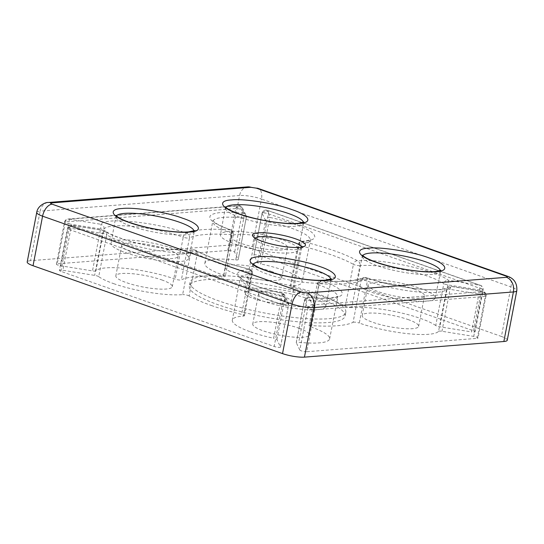 <?xml version="1.0" encoding="UTF-8"?>
<svg xmlns="http://www.w3.org/2000/svg" width="544" height="544" viewBox="0 0 544 544"><rect width="100%" height="100%" fill="white"/><g stroke="black" fill="none" stroke-linecap="round" stroke-linejoin="round"><path stroke-width="0.41" stroke-dasharray="2.72 2.04" d="M298.649 244.249A3.964 0.802 -169.1 0 1 299.023 244.208A3.964 3.08 86.1 0 1 299.125 243.787A3.964 3.08 86.1 0 1 301.75 241.325A3.964 3.08 86.1 0 1 302.756 241.475C314.996 240.394 317.9 237.272 311.454 232.098C305.476 227.426 288.102 221.272 270.218 217.505A3.964 0.435 102.2 0 0 268.899 222.013A3.964 0.802 -169.1 0 1 267.05 221.503A3.964 0.802 -169.1 0 1 265.615 220.694A3.964 3.835 -25.8 0 1 270.218 217.505L266.676 210.174A3.964 3.835 154.2 0 0 262.072 213.364A3.964 0.802 -169.1 0 1 262.045 213.234A3.964 0.802 -169.1 0 1 262.568 212.956A3.964 0.802 -169.1 0 1 268.376 213.799A3.964 2.305 109.4 0 0 268.369 211.711A3.964 2.305 109.4 0 0 267.254 210.249A3.964 2.305 109.4 0 0 266.676 210.174L479.964 285.301L448.181 280.18C435.554 270.035 380.038 258.142 357.537 260.766C344.93 253.892 326.672 247.459 302.756 241.475A3.964 0.966 -76.1 0 0 300.907 245.861A3.964 0.802 -169.1 0 1 298.126 244.535A3.964 0.802 -169.1 0 1 298.649 244.249A3.964 2.584 -9.2 0 1 299.125 243.787M438.546 331.337A3.964 0.802 10.9 0 1 441.959 331.276L473.742 336.389A3.964 0.802 10.9 0 1 476.612 337.09A3.964 0.802 10.9 0 1 478.067 338.035A3.964 0.802 10.9 0 1 477.217 338.354L306.734 351.71L314.806 309.788A3.964 0.802 -169.1 0 1 310.678 309.298A3.964 0.802 -169.1 0 1 307.89 308.088A3.964 3.835 -25.8 0 1 312.501 304.898L308.951 297.575A3.964 1.557 -84.2 0 0 308.625 297.439A3.964 1.557 -84.2 0 0 307.197 298.962A3.964 1.557 -84.2 0 0 306.796 300.363L298.724 342.285A49.545 10.05 10.9 0 0 329.616 338.864A49.545 10.05 10.9 0 0 310.651 326.862A3.964 0.802 -169.1 0 1 309.135 325.904A3.964 0.802 -169.1 0 1 311.12 325.584A91.168 18.489 10.9 0 0 353.083 322.3L361.155 280.371A3.964 0.802 -169.1 0 1 361.515 280.262A3.964 0.802 -169.1 0 1 367.35 281.112L359.305 323.048A49.545 10.05 10.9 0 0 360.006 323.299A49.545 10.05 10.9 0 0 438.546 331.337L446.617 289.408A49.545 10.05 -169.1 0 1 368.084 281.377A49.545 10.05 -169.1 0 1 367.35 281.112M310.651 326.862L318.723 284.934A3.964 0.802 -169.1 0 1 317.206 283.975A3.964 0.802 -169.1 0 1 317.73 283.696A3.964 0.802 -169.1 0 1 319.192 283.662A91.168 18.489 -169.1 0 0 361.155 280.371A3.964 3.76 62.5 0 1 365.622 277.488A3.964 2.36 -70.3 0 1 366.228 277.562A3.964 2.36 -70.3 0 1 367.37 279.045A3.964 2.36 -70.3 0 1 367.377 281.126M311.12 325.584L319.192 283.662A3.964 2.033 93.8 0 1 319.532 282.479A3.964 2.033 93.8 0 1 321.361 280.772A3.964 2.033 93.8 0 1 321.83 280.915C343.509 282.261 358.102 281.119 365.622 277.488L366.384 277.753C395.631 288.538 447.114 293.808 451.2 286.43A3.964 3.856 -140.1 0 0 446.617 289.408A3.964 0.802 10.9 0 1 447.093 289.211A3.964 0.802 10.9 0 1 450.038 289.347L481.821 294.467A3.964 0.802 -169.1 0 1 484.684 295.168A3.964 0.802 -169.1 0 1 486.146 296.106A3.964 0.802 -169.1 0 1 485.622 296.392A3.964 0.802 -169.1 0 1 485.296 296.432A3.964 3.121 -94.5 0 0 482.984 291.543A3.964 0.578 -80.9 0 0 482.882 291.441A3.964 0.578 -80.9 0 0 482.222 292.754A3.964 0.578 -80.9 0 0 481.821 294.467L473.742 336.389M231.907 233.41A49.545 10.05 -169.1 0 1 231.166 233.152A49.545 10.05 -169.1 0 1 212.915 221.401A49.545 10.05 -169.1 0 1 243.807 217.974L235.736 259.903A49.545 10.05 10.9 0 0 204.836 263.323A49.545 10.05 10.9 0 0 223.094 275.074A49.545 10.05 10.9 0 0 223.808 275.325A3.964 0.802 -169.1 0 1 223.863 275.346A3.964 0.802 -169.1 0 1 225.325 276.284L233.396 234.362A3.964 0.802 -169.1 0 0 231.907 233.41L231.88 233.403A3.964 2.244 109.1 0 0 230.799 229.867A3.964 2.244 109.1 0 0 230.241 229.799C208.57 228.453 193.97 229.595 186.449 233.233C157.393 222.306 104.978 216.825 100.871 224.284L69.088 219.171L239.578 205.816A3.964 3.121 -94.5 0 0 238.53 205.673A3.964 3.121 -94.5 0 0 235.885 208.175A3.964 3.121 -94.5 0 0 235.797 208.556A3.964 0.802 -169.1 0 1 241.271 209.433A3.964 0.802 -169.1 0 1 242.712 210.249A3.964 3.835 154.2 0 0 239.578 205.816L243.12 213.139C224.91 211.439 213.969 212.296 210.31 215.716C208.026 219.436 214.411 224.04 229.466 229.534L230.241 229.799A3.964 2.033 -86.2 0 1 231.411 234.675L223.339 276.604A91.168 18.489 10.9 0 0 181.376 279.888A3.964 0.802 -169.1 0 1 175.154 279.14A49.545 10.05 10.9 0 0 126.745 268.518A49.545 10.05 10.9 0 0 95.914 270.851L103.992 228.929A3.964 3.856 -140.1 0 0 100.871 224.284A3.964 0.578 -80.9 0 1 100.572 228.99A3.964 0.802 10.9 0 0 103.992 228.929A49.545 10.05 -169.1 0 1 134.824 226.596A49.545 10.05 -169.1 0 1 183.226 237.211A3.964 2.36 -70.3 0 1 186.449 233.233A3.964 3.76 -117.5 0 1 189.448 237.966A3.964 0.802 -169.1 0 1 183.226 237.211L175.154 279.14M64.981 221.952A3.964 0.802 -169.1 0 1 65.314 221.911A3.964 3.121 85.5 0 1 65.402 221.53A3.964 3.121 85.5 0 1 68.048 219.028A3.964 3.121 85.5 0 1 69.088 219.171A3.964 0.578 -80.9 0 1 68.789 223.87A3.964 0.802 -169.1 0 1 64.464 222.231A3.964 0.802 -169.1 0 1 64.981 221.952A3.964 2.584 -9.2 0 1 65.402 221.53M281.853 293.209A3.964 0.435 -77.8 0 1 281.962 293.148A3.964 0.435 -77.8 0 1 282.01 294.406A3.964 0.435 -77.8 0 1 281.71 296.324A3.964 0.802 -169.1 0 1 284.995 297.65A3.964 3.835 154.2 0 0 281.853 293.209L285.396 300.54A3.964 3.835 -25.8 0 1 288.232 302.627L288.232 302.627A3.964 3.835 -25.8 0 1 288.538 304.973A3.964 0.802 -169.1 0 1 288.558 305.102L288.558 305.102A3.964 0.802 -169.1 0 1 286.287 305.395A3.964 0.802 -169.1 0 1 282.234 304.545A3.964 2.305 -70.6 0 1 285.396 300.54L72.114 225.413L103.897 230.534A3.964 0.578 -80.9 0 0 103.788 230.432A3.964 0.578 -80.9 0 0 103.129 231.744A3.964 0.578 -80.9 0 0 102.728 233.451A3.964 0.802 -169.1 0 1 106.787 234.716A3.964 3.556 125.8 0 0 106.712 232.893A3.964 3.556 125.8 0 0 105.475 231.125A3.964 3.556 125.8 0 0 103.897 230.534C107.352 233.002 112.73 235.525 120.027 238.102C141.766 245.97 177.8 251.695 194.541 249.948A3.964 3.169 -95.1 0 0 193.453 249.812A3.964 3.169 -95.1 0 0 190.794 252.362A3.964 3.169 -95.1 0 0 190.72 252.695A3.964 0.802 -169.1 0 1 196.234 253.572A3.964 0.802 -169.1 0 1 197.2 253.987A3.964 3.305 119.2 0 0 197.112 252.042A3.964 3.305 119.2 0 0 195.738 250.301A3.964 3.305 119.2 0 0 194.541 249.948C200.498 253.266 208.209 256.591 217.668 259.93C227.154 263.262 237.708 266.37 249.322 269.246A3.964 0.966 -76.1 0 1 249.54 269.205A3.964 0.966 -76.1 0 1 249.92 270.484A3.964 0.966 -76.1 0 1 249.703 272.476A3.964 0.802 -169.1 0 1 251.015 272.864A3.964 0.802 -169.1 0 1 252.477 273.802A3.964 0.802 -169.1 0 1 251.96 274.088A3.964 0.802 -169.1 0 1 251.58 274.128A3.964 3.08 -93.9 0 0 249.322 269.246C231.132 271.558 233.675 277.256 256.945 286.328C264.289 288.905 272.592 291.203 281.853 293.209M68.007 228.194A3.964 0.802 -169.1 0 1 70.944 228.337A3.964 0.578 99.1 0 1 71.346 226.624A3.964 0.578 99.1 0 1 72.005 225.311A3.964 0.578 99.1 0 1 72.114 225.413A3.964 2.305 -70.6 0 0 68.945 229.418A3.964 0.802 -169.1 0 1 67.483 228.48A3.964 0.802 -169.1 0 1 68.007 228.194A3.964 2.584 -9.2 0 1 71.346 226.624M306.734 351.71A3.964 0.802 -169.1 0 1 302.607 351.227A3.964 0.802 -169.1 0 1 299.819 350.016L307.89 308.088L304.348 300.764A3.964 3.835 154.2 0 1 308.951 297.575C327.345 299.288 338.307 298.404 341.836 294.909C343.944 291.108 337.273 286.443 321.83 280.915A3.964 2.244 -70.9 0 0 318.723 284.934A49.545 10.05 -169.1 0 1 337.695 296.936A49.545 10.05 -169.1 0 1 306.796 300.363A3.964 0.802 10.9 0 0 304.844 300.356A3.964 0.802 10.9 0 0 304.327 300.635A3.964 0.802 10.9 0 0 304.348 300.764L296.276 342.686A3.964 0.802 10.9 0 1 296.256 342.564A3.964 0.802 10.9 0 1 298.724 342.285M477.217 338.354L485.296 296.432L314.806 309.788A3.964 3.121 -94.5 0 0 312.501 304.898L482.984 291.543L451.2 286.43A3.964 0.578 -80.9 0 0 451.098 286.328A3.964 0.578 -80.9 0 0 450.439 287.64A3.964 0.578 -80.9 0 0 450.038 289.347L441.959 331.276M255.245 238.211A23.78 4.821 10.9 0 0 255.034 238.666A23.78 4.821 10.9 0 0 255.347 239.741A23.78 4.821 10.9 0 0 263.792 244.304A23.78 4.821 10.9 0 0 301.043 248.54A23.78 4.821 10.9 0 0 301.736 247.656A23.78 4.821 10.9 0 0 301.709 247.16M253.368 298.425A23.78 4.821 10.9 0 0 277.678 303.538A23.78 4.821 10.9 0 0 291.319 301.777A23.78 4.821 10.9 0 0 282.554 296.14A23.78 4.821 10.9 0 0 258.25 291.026A23.78 4.821 10.9 0 0 244.61 292.788A23.78 4.821 10.9 0 0 253.368 298.425M262.521 300.907A39.637 8.038 10.9 0 0 303.028 309.427A39.637 8.038 10.9 0 0 325.761 306.496A39.637 8.038 10.9 0 0 311.161 297.099A39.637 8.038 10.9 0 0 270.647 288.578A39.637 8.038 10.9 0 0 247.914 291.509A39.637 8.038 10.9 0 0 262.521 300.907M371.96 292.332A39.637 8.038 10.9 0 0 412.474 300.852A39.637 8.038 10.9 0 0 435.2 297.922A39.637 8.038 10.9 0 0 420.6 288.524A39.637 8.038 10.9 0 0 380.086 280.004A39.637 8.038 10.9 0 0 357.36 282.934A39.637 8.038 10.9 0 0 371.96 292.332M235.042 244.106A39.637 8.038 10.9 0 0 275.556 252.627A39.637 8.038 10.9 0 0 298.282 249.696A39.637 8.038 10.9 0 0 283.682 240.298A39.637 8.038 10.9 0 0 243.168 231.778A39.637 8.038 10.9 0 0 220.442 234.709A39.637 8.038 10.9 0 0 235.042 244.106M125.603 252.681A39.637 8.038 10.9 0 0 166.11 261.202A39.637 8.038 10.9 0 0 188.843 258.271A39.637 8.038 10.9 0 0 174.243 248.873A39.637 8.038 10.9 0 0 133.729 240.353A39.637 8.038 10.9 0 0 110.996 243.284A39.637 8.038 10.9 0 0 125.603 252.681M315.867 297.282A79.274 16.075 -169.1 0 1 345.073 316.084A79.274 16.075 -169.1 0 1 299.615 321.939A79.274 16.075 -169.1 0 1 218.586 304.905A79.274 16.075 -169.1 0 1 189.387 286.103A79.274 16.075 -169.1 0 1 234.845 280.242A79.274 16.075 -169.1 0 1 315.867 297.282M316.601 293.474A79.274 16.075 -169.1 0 1 345.807 312.27A79.274 16.075 -169.1 0 1 300.349 318.131A79.274 16.075 -169.1 0 1 219.32 301.09A79.274 16.075 -169.1 0 1 190.121 282.295A79.274 16.075 -169.1 0 1 235.579 276.434A79.274 16.075 -169.1 0 1 316.601 293.474M298.602 328.114A28.737 5.828 -169.1 0 1 309.182 334.927A28.737 5.828 -169.1 0 1 292.706 337.049A28.737 5.828 -169.1 0 1 263.337 330.874A28.737 5.828 -169.1 0 1 252.749 324.061A28.737 5.828 -169.1 0 1 269.226 321.932A28.737 5.828 -169.1 0 1 298.602 328.114M304.47 297.622A28.737 5.828 -169.1 0 1 315.058 304.436A28.737 5.828 -169.1 0 1 298.581 306.558A28.737 5.828 -169.1 0 1 269.205 300.383A28.737 5.828 -169.1 0 1 258.618 293.57A28.737 5.828 -169.1 0 1 275.101 291.441A28.737 5.828 -169.1 0 1 304.47 297.622M408.041 319.539A28.737 5.828 -169.1 0 1 418.628 326.352A28.737 5.828 -169.1 0 1 402.145 328.474A28.737 5.828 -169.1 0 1 372.776 322.3A28.737 5.828 -169.1 0 1 362.188 315.486A28.737 5.828 -169.1 0 1 378.672 313.364A28.737 5.828 -169.1 0 1 408.041 319.539M413.916 289.048A28.737 5.828 -169.1 0 1 424.497 295.861A28.737 5.828 -169.1 0 1 408.02 297.99A28.737 5.828 -169.1 0 1 378.651 291.808A28.737 5.828 -169.1 0 1 368.064 284.995A28.737 5.828 -169.1 0 1 384.54 282.873A28.737 5.828 -169.1 0 1 413.916 289.048M271.123 271.313A28.737 5.828 -169.1 0 1 281.71 278.127A28.737 5.828 -169.1 0 1 265.234 280.255A28.737 5.828 -169.1 0 1 235.858 274.074A28.737 5.828 -169.1 0 1 225.27 267.26A28.737 5.828 -169.1 0 1 241.754 265.139A28.737 5.828 -169.1 0 1 271.123 271.313M276.998 240.822A28.737 5.828 -169.1 0 1 287.579 247.636A28.737 5.828 -169.1 0 1 271.102 249.764A28.737 5.828 -169.1 0 1 241.733 243.583A28.737 5.828 -169.1 0 1 231.146 236.769A28.737 5.828 -169.1 0 1 247.622 234.648A28.737 5.828 -169.1 0 1 276.998 240.822M161.684 279.888A28.737 5.828 -169.1 0 1 172.271 286.702A28.737 5.828 -169.1 0 1 155.788 288.823A28.737 5.828 -169.1 0 1 126.419 282.649A28.737 5.828 -169.1 0 1 115.831 275.835A28.737 5.828 -169.1 0 1 132.308 273.707A28.737 5.828 -169.1 0 1 161.684 279.888M167.552 249.397A28.737 5.828 -169.1 0 1 178.14 256.21A28.737 5.828 -169.1 0 1 161.663 258.332A28.737 5.828 -169.1 0 1 132.287 252.158A28.737 5.828 -169.1 0 1 121.7 245.344A28.737 5.828 -169.1 0 1 138.183 243.222A28.737 5.828 -169.1 0 1 167.552 249.397M353.083 322.3A3.964 0.802 -169.1 0 1 359.244 323.027A3.964 0.802 -169.1 0 1 359.305 323.048M250.566 331.874A49.545 10.05 10.9 0 0 273.632 338.246L281.71 296.324A49.545 10.05 -169.1 0 1 258.638 289.952A49.545 10.05 -169.1 0 1 240.387 278.202A49.545 10.05 -169.1 0 1 251.58 274.128L243.508 316.057A49.545 10.05 10.9 0 0 232.315 320.124A49.545 10.05 10.9 0 0 250.566 331.874M211.29 305.476A91.168 18.489 10.9 0 0 241.624 314.398L249.703 272.476A91.168 18.489 -169.1 0 1 219.368 263.548A91.168 18.489 -169.1 0 1 197.2 253.987L189.128 295.909A91.168 18.489 10.9 0 0 211.29 305.476M113.648 283.648A49.545 10.05 10.9 0 0 182.641 294.617L190.72 252.695A49.545 10.05 -169.1 0 1 121.72 241.726A49.545 10.05 -169.1 0 1 106.787 234.716L98.716 276.638A49.545 10.05 10.9 0 0 113.648 283.648M257.543 262.616L265.615 220.694L262.072 213.364L253.994 255.286L257.543 262.616A3.964 0.802 10.9 0 0 258.978 263.432A3.964 0.802 10.9 0 0 260.828 263.942L268.899 222.013A49.545 10.05 -169.1 0 1 310.216 240.142A49.545 10.05 -169.1 0 1 299.023 244.208L290.952 286.13A49.545 10.05 10.9 0 0 302.144 282.064A49.545 10.05 10.9 0 0 260.828 263.942M435.744 325.55A49.545 10.05 10.9 0 0 397.256 312.059A49.545 10.05 10.9 0 0 351.812 307.571L359.89 265.649A49.545 10.05 -169.1 0 1 405.334 270.137A49.545 10.05 -169.1 0 1 443.816 283.621L435.744 325.55A3.964 0.802 10.9 0 0 436.941 326.108A3.964 0.802 10.9 0 0 439.804 326.815L471.587 331.928L479.658 290A3.964 0.578 -80.9 0 0 479.964 285.301A3.964 2.305 109.4 0 1 480.542 285.369L480.542 285.369C482.446 286.144 483.31 287.64 483.12 289.857A3.964 0.802 -169.1 0 1 479.658 290L447.875 284.886A3.964 0.802 -169.1 0 1 445.012 284.186A3.964 0.802 -169.1 0 1 443.816 283.621A3.964 3.556 -54.2 0 1 448.181 280.18A3.964 0.578 99.1 0 1 447.875 284.886L439.804 326.815M235.736 259.903A3.964 0.802 10.9 0 0 238.204 259.624A3.964 0.802 10.9 0 0 238.184 259.502L234.641 252.171A3.964 0.802 10.9 0 0 233.199 251.362A3.964 0.802 10.9 0 0 227.725 250.478L57.236 263.833L65.314 221.911L235.797 208.556L227.725 250.478M243.508 316.057A3.964 0.802 10.9 0 0 244.406 315.731A3.964 0.802 10.9 0 0 242.944 314.786A3.964 0.802 10.9 0 0 241.624 314.398M189.128 295.909A3.964 0.802 10.9 0 0 188.163 295.494A3.964 0.802 10.9 0 0 182.641 294.617M36.74 212.418A15.858 3.216 10.9 0 1 40.14 211.133L30.6 260.678L230.024 245.058L239.564 195.514L40.14 211.133A11.893 9.37 85.5 0 1 48.341 202.49M247.765 186.871A11.893 9.37 -94.5 0 0 239.564 195.514A15.858 3.216 10.9 0 1 261.467 199.036L251.926 248.581L501.418 336.457L510.959 286.912L261.467 199.036A11.893 6.909 109.4 0 0 258.121 188.394M507.26 340.218A15.858 3.216 10.9 0 0 501.418 336.457M30.6 260.678A15.858 3.216 10.9 0 0 27.2 261.97M251.926 248.581A15.858 3.216 10.9 0 0 230.024 245.058M351.812 307.571A3.964 0.802 -169.1 0 1 345.331 306.279A91.168 18.489 10.9 0 0 292.835 287.783A3.964 0.802 -169.1 0 1 290.054 286.457A3.964 0.802 -169.1 0 1 290.952 286.13M253.994 255.286A3.964 0.802 -169.1 0 1 253.973 255.163A3.964 0.802 -169.1 0 1 256.244 254.871A3.964 0.802 -169.1 0 1 260.297 255.721L473.586 330.847A3.964 0.802 -169.1 0 1 475.048 331.786A3.964 0.802 -169.1 0 1 471.587 331.928M299.819 350.016L296.276 342.686M225.325 276.284A3.964 0.802 -169.1 0 1 223.339 276.604M95.914 270.851A3.964 0.802 10.9 0 1 92.494 270.912L60.71 265.798A3.964 0.802 -169.1 0 1 56.392 264.153A3.964 0.802 -169.1 0 1 57.236 263.833M276.916 339.572L284.995 297.65L288.538 304.973L280.466 346.902L276.916 339.572A3.964 0.802 10.9 0 0 273.632 338.246M98.716 276.638A3.964 0.802 10.9 0 0 94.656 275.373L62.873 270.259L70.944 228.337L102.728 233.451L94.656 275.373M280.466 346.902A3.964 0.802 -169.1 0 1 280.486 347.024A3.964 0.802 -169.1 0 1 278.208 347.317A3.964 0.802 -169.1 0 1 274.162 346.467L60.874 271.34A3.964 0.802 -169.1 0 1 59.412 270.402A3.964 0.802 -169.1 0 1 62.873 270.259M359.89 265.649A3.964 0.802 -169.1 0 1 353.403 264.35A3.964 3.305 -60.8 0 1 357.537 260.766A3.964 3.169 -95.1 0 1 359.89 265.649M473.586 330.847L481.658 288.918A3.964 0.802 -169.1 0 1 483.12 289.857L475.048 331.786M204.836 263.323L212.874 220.633L215.431 222.911C218.498 224.992 223.373 227.222 230.051 229.602L230.799 229.867C232.723 230.642 233.594 232.145 233.396 234.362A3.964 0.802 -169.1 0 1 231.411 234.675A91.168 18.489 -169.1 0 0 189.448 237.966L181.376 279.888M260.297 255.721L268.376 213.799L481.658 288.918A3.964 2.305 109.4 0 0 480.542 285.369L267.254 210.249C264.581 209.692 262.84 210.684 262.045 213.234L253.973 255.163M56.392 264.153L64.464 222.231C64.947 220.361 66.137 219.293 68.048 219.028L238.53 205.673C239.809 205.36 241.101 206.101 242.413 207.896L245.956 215.227A3.964 3.835 -25.8 0 0 243.12 213.139A3.964 1.557 -84.2 0 1 243.807 217.974A3.964 0.802 10.9 0 0 246.276 217.702A3.964 0.802 10.9 0 0 246.255 217.573L238.184 259.502M238.204 259.624L246.276 217.702L245.956 215.227A3.964 3.835 -25.8 0 1 246.255 217.573L242.712 210.249L234.641 252.171M330.881 279.099A39.637 8.038 -169.1 0 1 330.902 279.82A39.637 8.038 -169.1 0 1 308.169 282.744A39.637 8.038 -169.1 0 1 267.655 274.23A39.637 8.038 -169.1 0 1 253.055 264.826A39.637 8.038 -169.1 0 1 253.341 264.166M440.32 270.524A39.637 8.038 -169.1 0 1 440.341 271.245A39.637 8.038 -169.1 0 1 417.608 274.176A39.637 8.038 -169.1 0 1 377.101 265.656A39.637 8.038 -169.1 0 1 362.494 256.251A39.637 8.038 -169.1 0 1 362.78 255.592M303.409 222.299A39.637 8.038 -169.1 0 1 303.423 223.02A39.637 8.038 -169.1 0 1 280.69 225.95A39.637 8.038 -169.1 0 1 240.183 217.43A39.637 8.038 -169.1 0 1 225.576 208.032A39.637 8.038 -169.1 0 1 225.862 207.366M193.963 230.874A39.637 8.038 -169.1 0 1 193.984 231.594A39.637 8.038 -169.1 0 1 171.251 234.525A39.637 8.038 -169.1 0 1 130.737 226.005A39.637 8.038 -169.1 0 1 116.137 216.6A39.637 8.038 -169.1 0 1 116.423 215.941M262.568 212.956A3.964 2.584 -9.2 0 1 267.58 211.466A3.964 2.584 170.8 0 1 268.369 211.711M361.515 280.262A3.964 2.584 -9.2 0 1 366.527 278.78A3.964 2.584 170.8 0 1 367.37 279.045M319.532 282.479A3.964 2.584 -9.2 0 0 317.73 283.696M307.197 298.962A3.964 2.584 -9.2 0 0 304.844 300.356M482.222 292.754A3.964 2.584 -9.2 0 1 483.895 292.842A3.964 2.584 170.8 0 1 486.166 294.726A3.964 2.584 170.8 0 1 485.622 296.392M450.439 287.64A3.964 2.584 -9.2 0 0 447.093 289.211M235.885 208.175A3.964 2.584 -9.2 0 1 240.482 207.108A3.964 2.584 170.8 0 1 242.712 208.787M282.01 294.406A3.964 2.584 -9.2 0 1 282.764 294.508A3.964 2.584 170.8 0 1 284.988 296.188M249.92 270.484A3.964 2.584 -9.2 0 1 250.226 270.538A3.964 2.584 170.8 0 1 252.498 272.422A3.964 2.584 170.8 0 1 251.96 274.088M190.794 252.362A3.964 2.584 -9.2 0 1 195.446 251.24A3.964 2.584 170.8 0 1 197.112 252.042M103.129 231.744A3.964 2.584 -9.2 0 1 104.802 231.826A3.964 2.584 170.8 0 1 106.712 232.893M223.808 275.325L231.88 233.403M507.613 276.27A11.893 6.909 -70.6 0 1 510.959 286.912A15.858 3.216 10.9 0 1 516.8 290.673M292.835 287.783L300.907 245.861A91.168 18.489 -169.1 0 1 353.403 264.35L345.331 306.279M60.71 265.798L68.789 223.87L100.572 228.99L92.494 270.912M60.874 271.34L68.945 229.418L282.234 304.545L274.162 346.467M325.761 306.496L331.405 278.827M435.2 297.922L440.844 270.259M298.282 249.696L303.926 222.034M188.843 258.271L194.487 230.608M309.135 325.904L317.206 283.975C317.846 281.833 319.233 280.765 321.361 280.772C334.812 281.636 345.569 281.486 353.641 280.323L359.074 279.235L363.059 277.78L366.969 277.828C384.261 283.676 402.723 287.49 422.348 289.258C431.916 289.972 439.09 289.857 443.863 288.905L447.426 287.694C448.882 286.443 450.106 285.988 451.098 286.328L482.882 291.441C484.718 291.876 485.812 292.971 486.166 294.726L478.067 338.035M280.486 347.024L288.558 305.102L288.232 302.627L284.689 295.297L281.962 293.148C272.843 291.169 264.697 288.918 257.523 286.402C250.92 284.043 246.072 281.833 242.991 279.766L240.346 277.426L232.315 320.124M244.406 315.731L252.498 272.422C252.192 270.796 251.206 269.729 249.54 269.205C238.034 266.363 227.603 263.289 218.253 260.005C208.944 256.714 201.436 253.477 195.738 250.301L193.453 249.812C177.582 251.512 141.753 245.868 120.605 238.177C113.499 235.634 108.453 233.281 105.475 231.125L103.788 230.432L72.005 225.311C69.591 225.196 68.082 226.25 67.483 228.48L59.412 270.402M301.043 248.54L304.654 246.208M301.736 247.656L291.319 301.777M345.807 312.27L345.073 316.084M315.058 304.436L309.182 334.927M424.497 295.861L418.628 326.352M287.579 247.636L281.71 278.127M178.14 256.21L172.271 286.702M255.347 239.741L252.865 236.239M252.953 263.724L247.914 291.509M362.392 255.15L357.36 282.934M225.474 206.924L220.442 234.709M116.035 215.499L110.996 243.284M255.034 238.666L244.61 292.788M190.121 282.295L189.387 286.103M258.618 293.57L252.749 324.061M368.064 284.995L362.188 315.486M231.146 236.769L225.27 267.26M121.7 245.344L115.831 275.835M290.054 286.457L298.126 244.535C298.636 242.631 299.839 241.563 301.75 241.325C309.951 240.652 310.801 239.231 310.542 239.442L302.144 282.064M296.256 342.564L304.327 300.635C304.973 298.452 306.401 297.384 308.625 297.439C318.043 298.384 325.611 298.547 331.323 297.942L338.014 296.235L329.616 338.864"/><path stroke-width="0.82" d="M319.464 266.417C337.246 272.184 340.911 279.766 326.176 280.303C314.33 281.846 281.438 276.556 265.955 270.606C248.18 264.84 244.508 257.258 259.243 256.72C271.089 255.177 303.98 260.467 319.464 266.417M428.903 257.842C446.685 263.609 450.357 271.191 435.622 271.728C423.769 273.278 390.878 267.981 375.401 262.031C357.619 256.265 353.947 248.683 368.682 248.152C380.535 246.602 413.426 251.892 428.903 257.842M291.985 209.617C309.767 215.383 313.439 222.965 298.704 223.502C286.851 225.053 253.96 219.756 238.483 213.812C220.701 208.039 217.029 200.457 231.764 199.927C243.617 198.376 276.508 203.667 291.985 209.617M182.546 218.192C200.328 223.958 204 231.54 189.264 232.077C177.412 233.621 144.52 228.33 129.044 222.38C111.262 216.614 107.59 209.032 122.325 208.502C134.178 206.951 167.069 212.242 182.546 218.192M295.508 238.816A26.955 5.467 -169.1 0 1 304.654 246.208A26.955 5.467 -169.1 0 1 262.432 241.407A26.955 5.467 -169.1 0 1 252.865 236.239A26.955 5.467 -169.1 0 1 265.513 232.839A26.955 5.467 -169.1 0 1 295.508 238.816M301.709 247.16A23.78 4.821 10.9 0 0 292.978 242.019A23.78 4.821 10.9 0 0 269.756 237.007A23.78 4.821 10.9 0 0 255.245 238.211M505.866 276.046A11.893 6.909 -70.6 0 1 507.613 276.27C514.209 278.562 517.276 283.363 516.8 290.673A15.858 3.216 10.9 0 1 513.4 291.958L503.86 341.51L304.436 357.129L313.976 307.584L513.4 291.958A11.893 9.37 -94.5 0 0 506.478 277.311L307.047 292.93L301.573 292.053L52.081 204.177C50.402 203.517 50.198 203.096 51.469 202.912L250.9 187.292L256.374 188.17L505.866 276.046C507.545 276.706 507.749 277.127 506.478 277.311M307.047 292.93A11.893 9.37 85.5 0 1 313.976 307.584A15.858 3.216 10.9 0 1 292.074 304.055L282.533 353.607L33.041 265.73L42.582 216.179L292.074 304.055A11.893 6.909 -70.6 0 1 301.573 292.053M503.86 341.51A15.858 3.216 10.9 0 0 507.26 340.218L516.8 290.673M282.533 353.607A15.858 3.216 10.9 0 0 304.436 357.129M51.469 202.912A11.893 9.37 85.5 0 0 48.341 202.49C45.642 202.055 37.584 205.761 36.74 212.418L27.2 261.97A15.858 3.216 10.9 0 0 33.041 265.73M253.341 264.166A39.637 8.038 -169.1 0 1 277.352 262.045A39.637 8.038 -169.1 0 1 316.295 270.416A39.637 8.038 -169.1 0 1 330.881 279.099M362.78 255.592A39.637 8.038 -169.1 0 1 386.798 253.47A39.637 8.038 -169.1 0 1 425.741 261.848A39.637 8.038 -169.1 0 1 440.32 270.524M225.862 207.366A39.637 8.038 -169.1 0 1 249.88 205.244A39.637 8.038 -169.1 0 1 288.823 213.622A39.637 8.038 -169.1 0 1 303.409 222.299M116.423 215.941A39.637 8.038 -169.1 0 1 140.434 213.819A39.637 8.038 -169.1 0 1 179.377 222.19A39.637 8.038 -169.1 0 1 193.963 230.874M52.081 204.177A11.893 6.909 109.4 0 0 42.582 216.179A15.858 3.216 10.9 0 1 36.74 212.418M250.9 187.292A11.893 9.37 -94.5 0 0 247.765 186.871L48.341 202.49M507.613 276.27L258.121 188.394A11.893 6.909 109.4 0 0 256.374 188.17M331.405 278.827L325.72 280.112C321.858 280.459 316.921 280.398 310.923 279.908C295.134 278.433 280.344 275.352 266.54 270.681C261.12 268.743 257.196 266.948 254.776 265.295L252.953 263.724M440.844 270.259L435.159 271.538C431.297 271.891 426.367 271.823 420.369 271.334C404.58 269.858 389.783 266.778 375.986 262.106C370.559 260.168 366.642 258.373 364.222 256.727L362.392 255.15M303.926 222.034L298.248 223.312C294.379 223.666 289.449 223.598 283.451 223.108C267.662 221.632 252.865 218.559 239.068 213.88C233.641 211.942 229.724 210.147 227.304 208.502L225.474 206.924M194.487 230.608L188.802 231.887C184.94 232.24 180.01 232.172 174.012 231.683C158.216 230.207 143.426 227.127 129.622 222.455C124.202 220.517 120.278 218.722 117.858 217.076L116.035 215.499M258.121 188.394L247.765 186.871"/></g></svg>
